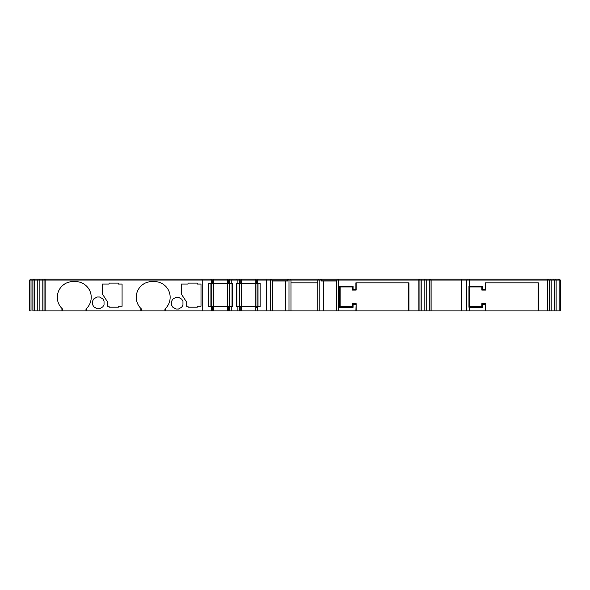 <?xml version="1.0" encoding="UTF-8"?>
<svg xmlns="http://www.w3.org/2000/svg" width="590" height="590" viewBox="0 0 590 590"><rect width="100%" height="100%" fill="white"/><g stroke="black" fill="none" stroke-linecap="round" stroke-linejoin="round"><path stroke-width="0.89" d="M266.665 310.878L266.665 280.044L270.493 280.044L270.493 310.878L211.537 310.878L211.537 306.564L208.757 306.564L208.757 283.436L211.537 283.436L211.537 280.044L227.46 280.044L227.46 279.122L211.84 279.122L211.84 280.044L211.84 279.122L211.84 280.044L211.84 279.122L211.84 280.044L211.84 279.122L210.918 279.122L210.918 280.044L210.918 279.122L30.12 279.122L30.12 280.044L30.12 279.122M61.935 308.452L62.555 309.035L62.555 310.878L85.993 310.878L85.993 309.035L86.605 308.452C90.218 304.676 91.701 300.192 91.059 295A15.724 15.724 -90 0 0 75.505 281.585L73.042 281.585A15.724 15.724 -90 0 0 57.481 295L57.311 297.316C57.378 301.638 58.919 305.355 61.935 308.452L61.935 310.878L34.22 310.878L34.22 280.044L29.5 280.044L29.5 310.878L31.027 310.878L31.027 280.044L31.027 310.878M140.877 308.452L141.497 309.035L141.497 310.878L164.927 310.878L164.927 309.035L165.547 308.452C169.16 304.676 170.643 300.192 170.001 295A15.724 15.724 -90 0 0 154.447 281.585L151.977 281.585A15.724 15.724 -90 0 0 136.423 295L136.253 297.316C136.32 301.638 137.861 305.355 140.877 308.452L140.877 310.878L86.605 310.878L86.605 308.452M323.313 280.973L323.313 310.878L338.328 310.878L338.328 280.044L418.148 280.044L418.148 310.878L419.933 310.878L419.933 280.044L418.148 280.044L418.148 279.122L241.443 279.122L241.443 280.044L266.665 280.044M356.131 282.817L356.131 290.066L352.451 290.066L352.451 286.983L340.12 286.983L340.12 306.719L352.451 306.719L352.451 303.636L356.131 303.636L356.131 310.878L408.715 310.878L408.715 282.817M485.526 282.817L485.526 290.066L481.846 290.066L481.846 286.983L469.522 286.983L469.515 306.719L481.846 306.719L481.846 303.636L485.526 303.636L485.526 310.878L431.106 310.878L431.106 280.044L547.542 280.044L547.542 279.122L418.148 279.122M466.439 310.878L466.439 280.044M485.526 310.878L538.117 310.878L538.117 282.817M559.158 310.878L559.158 280.044L560.5 280.044L560.5 310.878L551.193 310.878L551.193 280.044L547.542 280.044L547.542 310.878L551.193 310.878M201.006 284.056L197.289 284.056L197.289 283.126L188.033 283.126L188.033 284.056L181.27 284.056L181.27 293.923L186.204 301.505L186.204 306.254L188.033 306.254L188.033 307.183L197.289 307.183L197.289 306.254L201.006 306.254L201.006 284.056M122.071 284.056L118.347 284.056L118.347 283.126L109.098 283.126L109.098 284.056L102.335 284.056L102.335 293.923L107.269 301.505L107.269 306.254L109.098 306.254L109.098 307.183L118.347 307.183L118.347 306.254L122.071 306.254L122.071 284.056M42.185 310.878L42.185 280.044L202.237 280.044L202.237 310.878L165.547 310.878L165.547 308.452M92.623 304.735L93.854 306.866L97.092 308.74L99.555 308.74L102.793 306.866L104.032 304.735L104.032 300.996L102.793 298.857L99.555 296.991L97.092 296.991L93.854 298.857L92.623 300.996L92.623 304.735L92.623 300.996M171.557 305.037L172.789 307.176L176.027 309.049L178.497 309.049L181.735 307.176L182.966 305.037L182.966 301.306L181.735 299.167L178.497 297.294L176.027 297.294L172.789 299.167L171.557 301.306L171.557 305.037L171.557 301.306M73.042 281.585A15.724 15.724 -90 0 0 57.481 295L57.481 295.007M91.059 295A15.724 15.724 -90 0 0 75.505 281.585M102.335 284.056L102.335 293.923L107.269 301.505L107.269 306.254M109.098 306.254L109.098 307.183M151.977 281.585A15.724 15.724 -90 0 0 136.423 295L136.423 295.007M170.001 295A15.724 15.724 -90 0 0 154.447 281.585M181.27 284.056L181.27 293.923L186.204 301.505L186.204 306.254M188.033 306.254L188.033 307.183M229.311 306.564L229.311 283.436L229.311 306.564M270.493 310.878L285.494 310.878L285.494 280.973M290.376 310.878L318.43 310.878M538.117 310.878L547.542 310.878M431.106 310.878L419.933 310.878M418.148 310.878L408.715 310.878M356.131 310.878L338.328 310.878M323.313 310.878L317.811 310.878L317.811 280.044L321.211 280.044L321.211 280.973L336.477 280.973M272.344 280.973L287.596 280.973L287.596 280.044L290.995 280.044L290.995 310.878L285.494 310.878M202.237 310.878L211.537 310.878L211.537 306.564L228.699 306.564L228.699 310.878L228.699 306.564L232.394 306.564L232.394 283.436L231.781 283.436L231.781 280.044L237.128 280.044L237.128 283.436L236.509 283.436L236.509 306.564L260.146 306.564L260.146 283.436L237.128 283.436M212.459 310.878L212.459 306.564L212.459 310.878M165.547 310.878L164.927 310.878M141.497 310.878L140.877 310.878M86.605 310.878L85.993 310.878M62.555 310.878L61.935 310.878M32.878 310.878L32.878 280.044L32.878 310.878C30.496 310.878 30.496 310.878 32.878 310.878L34.22 310.878M319.817 310.878L319.817 280.044M340.12 286.983L339.501 286.364L353.071 286.364L353.071 289.447L355.903 289.447L355.903 282.817L408.944 282.817L408.944 310.878M355.903 310.878L356.131 303.636M355.903 304.248L353.071 304.248L352.451 303.636M353.071 304.248L353.071 307.331L352.451 306.719M353.071 307.331L339.501 307.331L340.12 306.719M339.501 307.331L339.501 286.364M429.763 310.878L429.763 280.044L431.106 280.044M469.522 310.878L469.522 307.331L468.954 307.279L468.954 286.423L469.522 286.364L469.522 279.122M538.338 310.878L538.338 282.817L485.305 282.817L485.305 289.447L482.465 289.447L482.465 286.364L469.522 286.364M485.526 303.636L485.305 310.878M481.846 303.636L482.465 304.248L485.305 304.248M481.846 306.719L482.465 307.331L482.465 304.248M469.522 307.331L482.465 307.331M468.954 286.423L469.522 286.983L469.522 306.719L468.954 307.279M560.5 280.044L560.5 310.878L560.5 280.044M93.854 306.866L97.092 308.74M97.092 296.991L93.854 298.857M172.789 307.176L176.027 309.049M176.027 297.294L172.789 299.167M202.237 280.044L211.537 280.044M211.84 306.564L211.84 283.436L211.84 306.564M231.781 283.436L211.537 283.436M288.989 280.044L288.989 310.878M228.699 306.564L228.699 310.878L228.699 306.564M231.781 310.878L231.781 306.564M237.128 306.564L237.128 310.878M240.211 310.878L240.211 306.564M256.451 307.427L256.451 306.564M257.41 310.878L257.41 306.564L257.41 310.878M257.41 280.044L257.41 283.436L257.41 280.044M336.477 310.878L336.477 280.044L338.328 280.044L338.328 279.122M426.74 310.878L426.74 280.044L429.763 280.044M559.158 280.044L556.134 280.044L556.134 310.878M210.918 306.564L210.918 283.436L210.918 306.564M270.493 279.122L270.493 280.044L272.344 280.044L272.344 310.878M258.022 283.436L258.022 306.564L258.022 283.436M419.933 280.044L421.791 280.044L421.791 310.878M239.592 283.436L239.592 306.564M257.063 306.564L257.063 283.436L257.063 306.564M232.032 306.564L232.032 283.436M236.87 283.436L236.87 306.564M42.185 280.044L39.154 280.044L39.154 310.878M39.154 280.044L37.244 280.044L37.244 310.878M424.829 310.878L424.829 280.044L426.74 280.044M556.134 280.044L554.224 280.044L554.224 310.878M421.791 280.044L424.829 280.044M554.224 280.044L551.193 280.044M37.244 280.044L34.22 280.044M353.071 286.364L352.451 286.983M353.071 289.447L352.451 290.066M355.903 289.447L356.131 290.066M212.459 280.044L212.459 283.436L212.459 280.044M227.46 310.878L227.46 280.044L231.781 280.044M237.128 280.044L241.443 280.044L241.443 310.878M272.344 280.044L287.596 280.044M290.995 280.044L317.811 280.044M321.211 280.044L336.477 280.044M481.846 286.983L482.465 286.364M481.846 290.066L482.465 289.447M485.526 290.066L485.305 289.447M317.811 282.817L290.995 282.817M33.497 279.122L33.497 280.044M34.699 280.044L34.699 279.122M37.952 280.044L37.952 279.122M39.633 280.044L39.633 279.122M42.9 280.044L42.9 279.122M201.964 280.044L201.964 279.122M227.46 279.122L229.311 279.122L229.311 280.044L229.311 279.122L232.032 279.122L232.032 280.044M236.87 280.044L236.87 279.122L232.032 279.122M239.592 280.044L239.592 279.122L236.87 279.122M239.592 279.122L241.443 279.122M257.063 280.044L257.063 279.122L257.063 280.044M258.022 280.044L258.022 279.122L258.022 280.044M266.945 280.044L266.945 279.122M271.725 280.044L271.725 279.122M287.507 280.044L287.507 279.122M288.547 280.044L288.547 279.122M290.376 280.044L290.376 279.122M318.43 280.044L318.43 279.122M320.259 280.044L320.259 279.122M321.299 280.044L321.299 279.122M337.096 280.044L337.096 279.122M421.083 280.044L421.083 279.122M424.343 280.044L424.343 279.122M426.032 280.044L426.032 279.122M429.284 280.044L429.284 279.122M430.486 280.044L430.486 279.122M467.059 280.044L467.059 279.122M550.477 280.044L550.477 279.122L547.542 279.122M553.745 280.044L553.745 279.122L550.477 279.122M555.426 280.044L555.426 279.122L553.745 279.122M558.678 280.044L558.678 279.122L555.426 279.122M559.88 279.122L559.88 280.044L559.88 279.122L558.678 279.122M256.451 280.044L256.451 283.436M240.211 283.436L240.211 280.044M228.699 280.044L228.699 283.436M461.505 279.122L461.505 310.878M29.5 310.878L29.5 280.044M45.836 310.878L45.836 279.122M213.691 279.122L213.691 310.878M255.212 310.878L255.212 279.122M431.039 280.044L431.039 310.878M560.434 280.044L560.434 310.878M44.051 280.044L44.051 310.878M229.237 310.878L229.237 306.564M239.673 306.564L239.673 310.878M549.327 310.878L549.327 280.044M229.672 306.564L229.672 283.436M239.23 283.436L239.23 306.564M32.944 310.878L32.944 280.044M33.534 280.044L33.534 279.122M44.641 280.044L44.641 279.122M229.311 280.044L229.311 279.122M229.672 280.044L229.672 279.122M239.23 280.044L239.23 279.122M419.335 280.044L419.335 279.122M430.442 280.044L430.442 279.122M548.737 280.044L548.737 279.122M559.844 280.044L559.844 279.122M239.673 280.044L239.673 283.436M229.237 283.436L229.237 280.044"/></g></svg>
